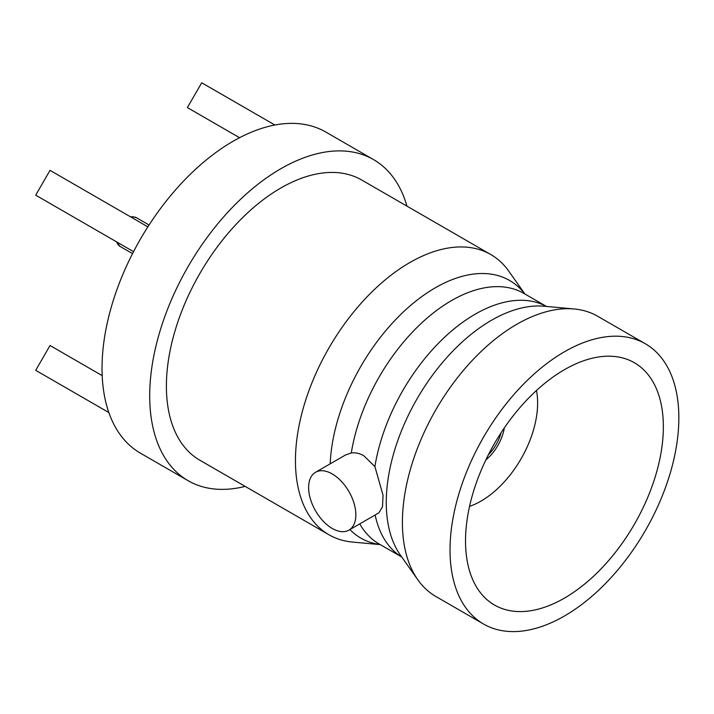 <?xml version="1.0" encoding="UTF-8"?>
<svg xmlns="http://www.w3.org/2000/svg" width="714" height="714" viewBox="0 0 714 714"><rect width="100%" height="100%" fill="white"/><g stroke="black" fill="none" stroke-linecap="round" stroke-linejoin="round"><path stroke-width="1.07" d="M501.148 432.648A30.336 17.52 -60 0 1 488.421 454.702M504.352 427.847A33.71 19.465 -60 0 1 485.868 459.878A33.71 19.465 120 0 0 504.352 427.847M469.562 506.351A80.057 46.223 120 0 0 481.013 501.094A80.057 46.223 120 0 0 536.455 390.496M564.444 598.109A139.89 80.762 120 0 0 655.827 474.837A139.89 80.762 120 0 0 634.389 362.748A139.89 80.762 120 0 0 564.444 369.673A139.89 80.762 120 0 0 473.052 492.946A139.89 80.762 120 0 0 494.499 605.044A139.89 80.762 120 0 0 564.444 598.109M332.242 528.467A33.388 19.278 -120 0 0 348.941 530.127A33.388 19.278 -120 0 0 354.055 503.37A33.388 19.278 -120 0 0 332.242 473.944A33.388 19.278 -120 0 0 315.543 472.284A33.388 19.278 -120 0 0 310.429 499.041A33.388 19.278 -120 0 0 332.242 528.467M315.543 472.284L345.46 455.014L351.297 452.962C355.385 452.399 359.553 453.319 363.801 455.719L374.904 466.599L383.052 495.266L382.49 506.806L378.848 512.857L348.941 530.127M564.444 616.004A161.801 93.418 -60 0 1 483.539 624.018A161.801 93.418 -60 0 1 458.736 494.365A161.801 93.418 -60 0 1 564.444 351.779A161.801 93.418 -60 0 1 645.34 343.764A161.801 93.418 -60 0 1 670.143 473.418A161.801 93.418 -60 0 1 564.444 616.004M483.539 624.018L435.915 596.52A161.801 93.418 -60 0 1 417.824 579.777A161.801 93.418 -60 0 1 417.69 447.651A161.801 93.418 -60 0 1 516.811 324.281A161.801 93.418 -60 0 1 574.172 308.975A161.801 93.418 -60 0 1 597.716 316.275L645.34 343.764M380.259 544.612L352.502 542.069A161.801 93.418 -60 0 1 328.958 534.768A161.801 93.418 -60 0 1 304.155 405.115A161.801 93.418 -60 0 1 409.854 262.538A161.801 93.418 -60 0 1 490.759 254.523A161.801 93.418 -60 0 1 508.85 271.258L524.933 294.025M328.958 534.768L199.902 460.253A161.801 93.418 -60 0 1 175.1 330.6A161.801 93.418 -60 0 1 280.798 188.023A161.801 93.418 -60 0 1 361.703 180.008L490.759 254.523M245.161 486.386A185.399 107.038 -60 0 1 188.103 480.692A185.399 107.038 -60 0 1 159.686 332.126A185.399 107.038 -60 0 1 280.798 168.754A185.399 107.038 -60 0 1 373.493 159.579A185.399 107.038 -60 0 1 406.953 206.141M188.103 480.692L140.435 453.167A185.399 107.038 -60 0 1 112.009 304.61A185.399 107.038 -60 0 1 233.13 141.238A185.399 107.038 -60 0 1 325.825 132.054L373.493 159.579M274.872 125.012L201.714 82.779L187.389 107.591L239.556 137.704M133.545 251.658L35.7 195.163L50.025 170.351L147.869 226.847M108.858 412.558L35.7 370.325L50.025 345.505L102.191 375.626M116.98 242.091A16.52 9.532 120 0 0 119.997 246.366L116.257 241.68M130.591 216.869L132.67 216.69L136.508 217.761A16.52 9.532 120 0 0 131.305 217.279M417.824 579.777L400.438 555.171A148.744 85.876 -60 0 1 400.322 433.71A148.744 85.876 -60 0 1 491.446 320.3A148.744 85.876 -60 0 1 544.166 306.226L574.172 308.975M380.16 544.55A148.744 85.876 -60 0 1 349.905 529.565M330.18 463.841A148.744 85.876 -60 0 1 435.228 287.84A148.744 85.876 -60 0 1 524.835 293.963M374.904 466.599A144.674 83.529 -60 0 1 475.14 314.205A144.674 83.529 -60 0 1 546.38 306.422M351.297 452.962A144.674 83.529 -60 0 1 451.534 300.576A144.674 83.529 -60 0 1 523.871 293.409L546.415 306.431M401.741 557.018L379.196 543.997A144.674 83.529 -60 0 1 359.758 523.88M401.723 556.982A144.674 83.529 -60 0 1 375.145 514.99M119.997 246.366L132.536 253.613M136.508 217.761L149.056 224.999"/></g></svg>
